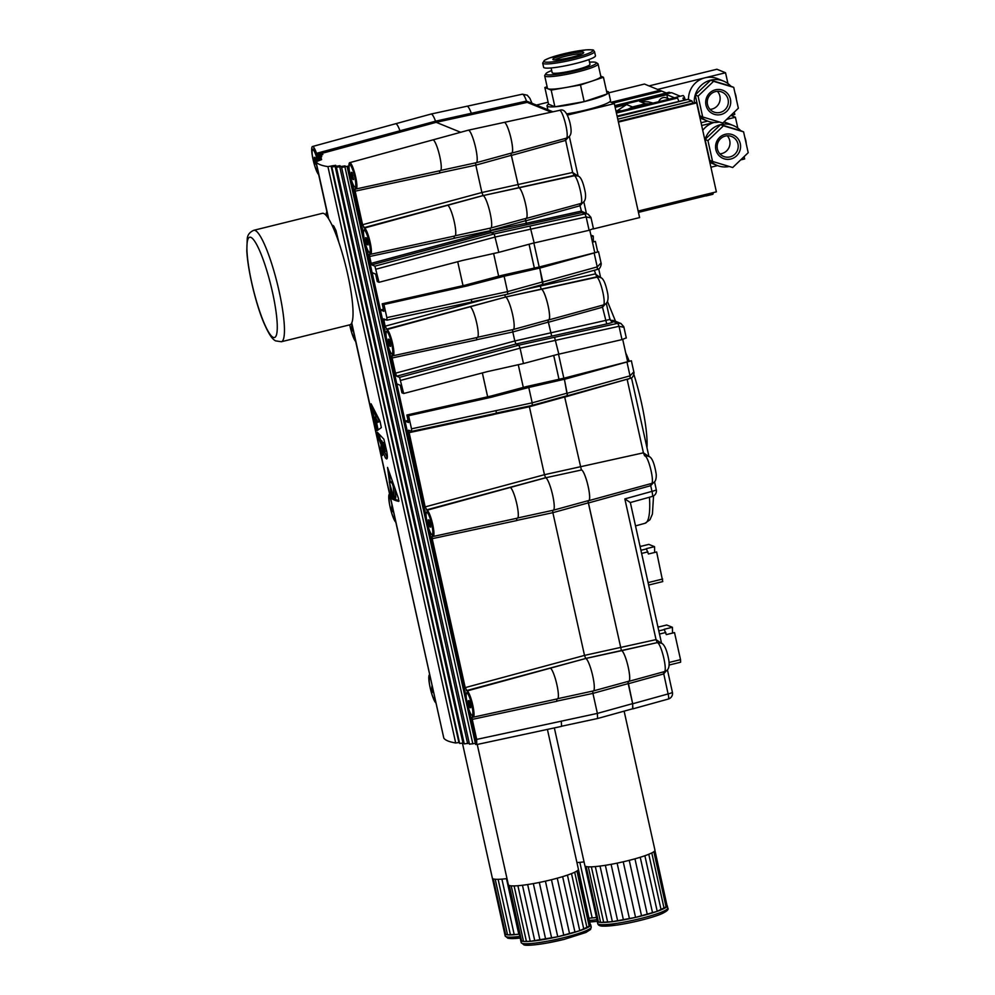 <?xml version="1.0" encoding="UTF-8"?>
<svg xmlns="http://www.w3.org/2000/svg" width="995" height="995" viewBox="0 0 995 995"><rect width="100%" height="100%" fill="white"/><g stroke="black" fill="none" stroke-linecap="round" stroke-linejoin="round"><path stroke-width="1.49" d="M315.514 160.357L314.631 160.568L314.271 157.26L315.49 158.765L321.41 158.081L315.502 160.344L321.634 159.586L316.037 161.762A229.522 29.763 -14 0 0 327.927 166.613L335.676 165.294L331.845 166.986L340.054 165.667L336.422 167.297L345.054 165.867L341.608 167.446L348.984 165.966M315.813 164.212L314.631 160.568M318.101 172.06A11.48 2.027 76.2 0 1 317.927 172.023A11.48 2.027 76.2 0 1 313.325 160.68A11.48 2.027 76.2 0 1 312.728 149.76A11.48 2.027 76.2 0 1 312.99 149.785A11.48 2.027 76.2 0 1 316.422 156.775M312.728 149.76L313.549 149.548A11.48 2.027 76.2 0 1 313.823 149.586A11.48 2.027 76.2 0 1 313.947 149.648A11.48 2.027 76.2 0 1 314.258 149.922M389.878 342.093L388.547 342.417L388.199 339.108L389.02 339.444L390.214 343.088L390.562 346.397L389.729 346.061L390.513 345.874M389.729 346.061L388.547 342.417M391.843 353.872A11.48 2.027 76.2 0 1 387.242 342.529A11.48 2.027 76.2 0 1 386.645 331.609A11.48 2.027 76.2 0 1 386.918 331.633A11.48 2.027 76.2 0 1 391.52 342.976A11.48 2.027 76.2 0 1 392.117 353.909A11.48 2.027 76.2 0 1 391.843 353.872M386.645 331.609L387.465 331.397A11.48 2.027 76.2 0 1 387.739 331.435A11.48 2.027 76.2 0 1 387.863 331.497A11.48 2.027 76.2 0 1 388.174 331.77M393.398 353.051A11.48 2.027 76.2 0 1 393.249 353.436A11.48 2.027 76.2 0 1 392.938 353.698L392.117 353.909M429.939 522.798L428.609 523.121L428.26 519.825L429.081 520.161L430.275 523.805L430.624 527.114L429.803 526.765L430.574 526.579M429.803 526.765L428.609 523.121M431.905 534.589A11.48 2.027 76.2 0 1 427.303 523.233A11.48 2.027 76.2 0 1 426.706 512.313A11.48 2.027 76.2 0 1 426.979 512.338A11.48 2.027 76.2 0 1 431.581 523.693A11.48 2.027 76.2 0 1 432.178 534.613A11.48 2.027 76.2 0 1 431.905 534.589M426.706 512.313L427.527 512.114A11.48 2.027 76.2 0 1 427.8 512.139A11.48 2.027 76.2 0 1 427.925 512.201A11.48 2.027 76.2 0 1 428.236 512.475M433.459 533.755A11.48 2.027 76.2 0 1 433.31 534.141A11.48 2.027 76.2 0 1 432.999 534.414L432.178 534.613M352.491 327.156L351.608 327.38L351.857 324.32M352.802 331.024L351.608 327.38M355.091 338.872A11.48 2.027 76.2 0 1 354.904 338.835A11.48 2.027 76.2 0 1 349.742 324.83M432.614 688.577L431.73 688.801L431.979 685.742M432.924 692.445L431.73 688.801M435.213 700.293A11.48 2.027 76.2 0 1 435.026 700.256A11.48 2.027 76.2 0 1 430.425 688.901A11.48 2.027 76.2 0 1 429.828 677.981A11.48 2.027 76.2 0 1 430.101 678.018A11.48 2.027 76.2 0 1 430.3 678.13M392.602 482.264L389.269 481.928L393.485 496.891L394.194 497.177L393.174 486.182L392.092 483.06L392.826 482.886M395.127 496.48L395.836 496.779L395.003 488.993M390.886 481.568L389.344 481.941A229.609 28.718 -12.5 0 0 392.092 483.06M393.485 496.891L395.836 496.779M387.689 467.849L398.497 498.495L398.672 501.368A229.609 28.718 167.5 0 1 391.644 498.507L387.54 467.414M383.946 450.847L381.732 442.887L384.02 445.499L384.779 448.932L384.742 451.581L383.946 450.847M386.595 450.859L384.742 451.581M385.164 444.367L383.373 442.476L381.732 442.887M383.784 444.902L385.202 444.554M375.401 423.273L371.085 403.796L380.053 421.345L381.334 427.626L377.043 430.673L375.401 423.273L377.13 422.216M386.744 458.944L386.147 458.695C387.553 459.429 387.739 456.966 386.707 451.332L383.896 439.205L377.428 432.365M382.366 442.725L380.264 439.193L379.17 434.641M383.075 452.265L382.453 446.158M387.304 457.824L384.63 451.879L383.038 452.277L382.503 455.548L380.886 448.024L381.11 444.491L379.008 439.504L380.264 439.193M379.008 439.504L377.441 432.713M383.038 452.277L385.488 458.036L387.167 458.446M443.82 738.141L351.757 322.89L443.82 738.141A229.522 27.636 -11 0 0 455.698 742.979L459.429 742.481M332.417 226.002L332.939 225.405L333.76 226.114L335.974 230.579L338.872 242.494M381.185 445.151L382.179 444.914M380.886 448.024L382.142 447.713M383.174 452.737L384.767 452.339M399.032 500.858L392.639 498.259L390.948 488.844M390.177 481.704L389.169 472.277M378.088 429.778L376.657 422.962M589.525 62.187A25.907 3.246 167.5 0 1 596.08 62.523A25.907 3.246 167.5 0 1 595.122 64.277A25.907 3.246 167.5 0 1 565.856 72.871A25.907 3.246 167.5 0 1 545.894 73.655L544.812 75.322A27.338 3.42 -12.5 0 0 544.688 75.794A27.338 3.42 -12.5 0 0 567.536 74.177A27.338 3.42 -12.5 0 0 596.751 65.434A27.338 3.42 -12.5 0 0 598.07 63.954L600.843 76.466A27.338 3.42 167.5 0 1 599.525 77.946A27.338 3.42 167.5 0 1 591.975 81.105L603.455 77.262L607.149 93.94L584.177 101.639L554.887 106.776L548.556 104.201A31.566 3.943 -12.5 0 0 547.026 105.905A31.566 3.943 -12.5 0 0 554.887 106.776A31.566 3.943 -12.5 0 0 584.177 101.639A31.566 3.943 -12.5 0 0 607.149 93.94A31.566 3.943 -12.5 0 0 608.679 92.236A31.566 3.943 -12.5 0 0 606.577 91.329M608.679 92.236L610.532 100.57A31.566 3.943 167.5 0 1 609.773 101.739A31.566 3.943 167.5 0 1 609.002 102.274A31.566 3.943 167.5 0 1 566.727 113.903M550.198 110.681L547.884 109.748L547.026 105.905M582.946 53.407A15.783 1.978 -12.5 0 0 583.642 52.822A15.783 1.978 -12.5 0 0 567.871 54.041A15.783 1.978 -12.5 0 0 553.071 59.613A15.783 1.978 -12.5 0 0 567.05 58.257A15.783 1.978 -12.5 0 0 582.946 53.407M554.999 59.899A14.353 1.791 167.5 0 1 568.22 55.608A14.353 1.791 167.5 0 1 582.013 53.904M598.07 63.954A27.338 3.42 -12.5 0 0 597.771 63.58L596.08 62.523M545.894 73.655A25.907 3.246 167.5 0 1 551.69 70.583M547.113 86.752L544.85 87.51L551.18 90.097L580.483 84.961L591.975 81.105A27.338 3.42 167.5 0 1 565.832 87.523A27.338 3.42 167.5 0 1 548.021 88.804A27.338 3.42 167.5 0 1 547.461 88.306L544.688 75.794M588.94 59.563L589.985 64.289A19.378 2.425 167.5 0 1 589.052 65.334A19.378 2.425 167.5 0 1 568.344 71.54A19.378 2.425 167.5 0 1 552.163 72.672L551.106 67.946M594.525 51.616L595.458 55.795A26.554 3.321 167.5 0 1 594.177 57.225A26.554 3.321 167.5 0 1 565.794 65.72A26.554 3.321 167.5 0 1 543.618 67.287L542.685 63.108A26.554 3.321 -12.5 0 0 564.874 61.541A26.554 3.321 -12.5 0 0 593.244 53.046A26.554 3.321 -12.5 0 0 594.525 51.616C592.249 50.086 596.888 49.626 585.819 49.874L549.8 57.872L544.551 60.222L542.685 63.108M603.455 77.262L600.781 76.167M584.177 101.639L580.483 84.961M554.887 106.776L551.18 90.097M548.556 104.201L544.85 87.51M567.386 115.121L614.325 103.604L609.773 101.739M536.429 105.072L548.108 102.211M725.33 134.288A12.773 12.475 112.2 0 0 718.875 155.444A12.773 12.475 112.2 0 0 740.019 150.245A12.773 12.475 112.2 0 0 725.33 134.288M725.367 136.066A10.758 10.51 -67.8 0 1 737.407 150.456A10.758 10.51 -67.8 0 1 717.171 145.743A10.758 10.51 -67.8 0 1 725.367 136.066M727.233 135.78A10.758 10.51 -67.8 0 1 719.882 153.852M743.588 131.862L723.452 125.805L707.942 140.606L712.569 161.464L732.706 167.508L748.203 152.708L743.588 131.862L740.703 130.681A21.529 21.019 112.2 0 0 720.579 124.636L723.452 125.805M709.273 159.822A21.529 21.019 112.2 0 0 709.696 160.282L712.569 161.464M709.845 162.409A21.529 21.019 -67.8 0 0 711.325 163.081L717.084 165.419A21.529 21.019 112.2 0 1 709.696 160.282L705.069 139.437L707.942 140.606M720.579 124.636A21.529 21.019 112.2 0 0 705.069 139.437L720.579 124.636L740.703 130.681M746.25 143.902A21.529 21.019 112.2 0 0 744.745 137.111M717.084 165.419A21.529 21.019 112.2 0 0 729.248 166.476M702.744 130.345A21.529 21.019 -67.8 0 1 714.236 122.447L701.674 125.519M723.825 122.086A21.529 21.019 -67.8 0 1 727.569 123.206L733.315 125.544M726.649 119.388L735.404 117.236L737.805 128.069M740.641 159.921L744.646 158.939L744.123 156.601M710.915 167.222L717.532 165.605M730.915 115.408L735.404 117.236M715.467 89.799A12.773 12.475 112.2 0 0 709.012 110.955A12.773 12.475 112.2 0 0 730.156 105.769A12.773 12.475 112.2 0 0 715.467 89.799M715.504 91.59A10.758 10.51 -67.8 0 1 727.544 105.98A10.758 10.51 -67.8 0 1 707.308 101.254A10.758 10.51 -67.8 0 1 715.504 91.59M717.383 91.304A10.758 10.51 -67.8 0 1 710.02 109.375M733.725 87.373L713.589 81.329L698.08 96.129L702.706 116.975L722.843 123.032L738.352 108.231L733.725 87.373L730.852 86.204A21.529 21.019 112.2 0 0 710.716 80.16L713.589 81.329M699.41 115.345A21.529 21.019 112.2 0 0 699.833 115.806L702.706 116.975M699.982 117.932A21.529 21.019 -67.8 0 0 701.463 118.604L707.221 120.942A21.529 21.019 112.2 0 1 699.833 115.806L695.207 94.96L698.08 96.129M710.716 80.16A21.529 21.019 112.2 0 0 695.207 94.96L710.716 80.16L730.852 86.204M736.387 99.413A21.529 21.019 112.2 0 0 734.882 92.622M707.221 120.942A21.529 21.019 112.2 0 0 719.385 121.987M695.207 94.96A21.529 21.019 112.2 0 0 694.299 102.783M688.503 99.575A21.529 21.019 -67.8 0 1 717.706 78.729L723.452 81.068M657.645 89.426L725.542 72.759L727.942 83.592M730.79 115.445L734.783 114.462L734.26 112.124M701.052 122.746L707.669 121.116M649.014 85.918L716.91 69.24L725.542 72.759M614.773 105.619L669.237 92.249L670.792 92.883M617.099 116.079L687.906 99.326L617.236 116.689M614.997 106.589L671.6 92.684L680.282 96.229M615.171 107.373L626.601 104.562L616.328 111.266M653.043 103.082L648.553 101.876L639.561 101.378L645.432 103.766L632.472 106.95L626.601 104.562M639.561 101.378L666.824 94.687L667.645 98.393M674.51 97.808L666.824 94.687M678.689 100.943A8.321 1.468 -103.8 0 0 677.471 98.045L675.991 97.448L616.216 112.124M677.471 98.045L616.427 113.044M645.432 103.766L650.307 103.754M632.472 106.95L628.081 109.214M638.566 106.639A21.815 21.293 -67.8 0 1 639.835 106.328M658.777 101.677A5.883 5.746 -67.8 0 1 666.488 97.92L669.336 99.09M676.14 97.51A8.035 1.418 76.2 0 1 676.413 97.174A8.035 1.418 76.2 0 1 677.334 97.995M676.413 97.174L683.005 95.557A8.035 1.418 76.2 0 1 684.585 97.709L682.943 98.119A8.035 1.418 76.2 0 1 683.441 99.388L685.095 98.99A8.035 1.418 76.2 0 1 685.281 99.525M621.576 110.806A6.318 0.784 -12.5 0 0 616.042 111.328M684.61 99.102L684.585 97.709M692.906 103.119A9.179 1.617 76.2 0 1 691.948 100.98L617.783 119.189M638.156 211.064L716.375 191.848L696.649 102.895L695.604 102.46L618.281 121.452M696.649 102.895L618.43 122.099M691.948 100.98L688.018 99.376L617.248 116.751M613.094 103.094L661.812 91.13L666.314 92.958M661.762 91.142L613.032 103.07M661.762 91.105L660.556 90.607L611.825 102.572M611.191 102.323L659.921 90.358L611.763 102.56M608.803 92.809L644.437 84.053L659.859 90.334L611.141 102.298M593.256 228.962L639.598 217.582L614.325 103.604M713.204 192.632A8.035 1.418 76.2 0 1 712.756 194.311L706.164 195.928A8.035 1.418 76.2 0 1 705.977 195.903A8.035 1.418 76.2 0 1 705.853 195.828M638.442 212.383L706.599 195.642A8.321 1.468 -103.8 0 0 706.699 194.236M377.913 421.93L376.645 422.552L375.389 417.241L377.913 421.93L379.53 421.532L377.03 416.631L375.389 417.241M330.44 221.997A57.399 10.012 76.1 0 1 349.581 283.488A57.399 10.012 76.1 0 1 349.954 324.78L281.361 341.745A57.399 10.012 -103.9 0 0 277.306 283.612A57.399 10.012 -103.9 0 0 253.8 230.293L322.38 213.328A57.399 10.012 76.1 0 1 330.44 221.997M518.793 934.255L519.328 934.181A35.882 4.49 167.5 0 1 518.793 934.255A35.882 4.49 167.5 0 1 514.241 934.715A35.882 4.49 167.5 0 1 510.447 934.914A35.882 4.49 167.5 0 1 507.549 934.852A35.882 4.49 167.5 0 1 505.622 934.504A35.882 4.49 167.5 0 1 504.739 933.907L507.549 934.852L518.793 934.255L506.467 878.66A35.882 4.49 -12.5 0 0 506.99 878.597M514.241 934.715L501.903 879.12A35.882 4.49 -12.5 0 0 506.467 878.66M510.447 934.914L498.122 879.319A35.882 4.49 -12.5 0 0 501.903 879.12M507.549 934.852L495.224 879.244A35.882 4.49 -12.5 0 0 498.122 879.319M505.622 934.504L493.296 878.908A35.882 4.49 -12.5 0 0 495.224 879.244M504.676 933.633A35.882 4.49 167.5 0 0 504.689 933.783A35.882 4.49 167.5 0 0 504.739 933.907L492.413 878.299A35.882 4.49 -12.5 0 0 493.296 878.908M462.451 743.253L492.363 878.175A35.882 4.49 -12.5 0 0 492.413 878.299M590.682 924.703A35.882 4.49 167.5 0 1 590.731 924.84A35.882 4.49 167.5 0 1 590.508 925.549A35.882 4.49 167.5 0 1 589.276 926.606A35.882 4.49 167.5 0 1 587.025 927.837A35.882 4.49 167.5 0 1 583.816 929.218A35.882 4.49 167.5 0 1 579.762 930.698A35.882 4.49 167.5 0 1 574.973 932.24A35.882 4.49 167.5 0 1 569.588 933.795A35.882 4.49 167.5 0 1 563.792 935.312A35.882 4.49 167.5 0 1 557.747 936.743A35.882 4.49 167.5 0 1 551.64 938.049A35.882 4.49 167.5 0 1 545.658 939.193A35.882 4.49 167.5 0 1 539.986 940.138A35.882 4.49 167.5 0 1 534.788 940.847A35.882 4.49 167.5 0 1 530.223 941.32A35.882 4.49 167.5 0 1 526.43 941.506A35.882 4.49 167.5 0 1 523.532 941.444A35.882 4.49 167.5 0 1 521.616 941.096A35.882 4.49 167.5 0 1 520.721 940.499L523.532 941.444L530.223 941.32L557.747 936.743L579.762 930.698L590.508 925.549L578.418 869.369M590.508 925.549L578.182 869.941A35.882 4.49 -12.5 0 0 578.406 869.232L547.412 729.41M589.276 926.606L576.951 870.998A35.882 4.49 -12.5 0 0 578.182 869.941M587.025 927.837L574.7 872.229A35.882 4.49 -12.5 0 0 576.951 870.998M583.816 929.218L571.491 873.61A35.882 4.49 -12.5 0 0 574.7 872.229M579.762 930.698L567.436 875.102A35.882 4.49 -12.5 0 0 571.491 873.61M574.973 932.24L562.635 876.645A35.882 4.49 -12.5 0 0 567.436 875.102M569.588 933.795L557.262 878.187A35.882 4.49 -12.5 0 0 562.635 876.645M563.792 935.312L551.466 879.704A35.882 4.49 -12.5 0 0 557.262 878.187M557.747 936.743L545.422 881.147A35.882 4.49 -12.5 0 0 551.466 879.704M551.64 938.049L539.315 882.453A35.882 4.49 -12.5 0 0 545.422 881.147M545.658 939.193L533.332 883.597A35.882 4.49 -12.5 0 0 539.315 882.453M539.986 940.138L527.661 884.53A35.882 4.49 -12.5 0 0 533.332 883.597M534.788 940.847L522.462 885.251A35.882 4.49 -12.5 0 0 527.661 884.53M530.223 941.32L517.897 885.712A35.882 4.49 -12.5 0 0 522.462 885.251M526.43 941.506L514.104 885.911A35.882 4.49 -12.5 0 0 517.897 885.712M523.532 941.444L511.206 885.836A35.882 4.49 -12.5 0 0 514.104 885.911M521.616 941.096L509.291 885.5A35.882 4.49 -12.5 0 0 511.206 885.836M520.671 940.225A35.882 4.49 167.5 0 0 520.683 940.375A35.882 4.49 167.5 0 0 520.721 940.499L508.395 884.891A35.882 4.49 -12.5 0 0 509.291 885.5M477.239 744.447L508.358 884.766A35.882 4.49 -12.5 0 0 508.395 884.891M411.507 428.833L408.597 415.723L406.868 415.014L408.535 422.527L405.077 421.121L396.831 383.883L400.276 385.276L401.943 392.789L403.671 393.498L399.58 377.366L396.694 376.197L395.512 373.187L392.129 357.976L392.03 355.414L392.838 355.725A13.532 2.388 -103.8 0 0 393.149 355.762A13.532 2.388 -103.8 0 0 392.453 342.914A13.532 2.388 -103.8 0 0 387.018 329.519L385.09 326.198L383.697 318.885L386.968 320.191L386.856 317.629L383.946 304.52L382.217 303.811L383.871 311.323L380.426 309.918L372.167 272.667L375.625 274.073L377.279 281.585L379.02 282.294L374.916 266.162L371.757 264.869L371.16 263.364L369.642 256.499L369.531 253.936L370.339 254.247A13.532 2.388 -103.8 0 0 370.65 254.285A13.532 2.388 -103.8 0 0 369.966 241.449A13.532 2.388 -103.8 0 0 364.531 228.042L362.59 224.721L355.153 191.164L355.053 188.615L355.849 188.913A13.532 2.388 -103.8 0 0 356.16 188.95A13.532 2.388 -103.8 0 0 355.265 175.244A13.532 2.388 -103.8 0 0 349.705 162.67A13.532 2.388 -103.8 0 0 349.009 166.662L347.305 167.446L475.61 744.459A229.559 27.636 -11 0 0 476.717 744.471L476.692 739.409L472.264 719.385L472.152 716.835L472.961 717.146A13.532 2.388 -103.8 0 0 473.272 717.184A13.532 2.388 -103.8 0 0 472.588 704.336A13.532 2.388 -103.8 0 0 467.152 690.928L465.212 687.62L432.203 538.681L432.091 536.131L432.9 536.442A13.532 2.388 -103.8 0 0 433.211 536.467A13.532 2.388 -103.8 0 0 432.514 523.631A13.532 2.388 -103.8 0 0 427.079 510.224L425.151 506.903L408.609 430.201L411.619 431.395L411.507 428.833L532.188 402.838L532.3 405.388L496.368 413.062M411.619 431.395L496.244 413.248L496.107 410.562M496.244 413.248L411.669 431.357M493.209 413.908L493.346 414.616L408.709 432.75M491.194 396.085L493.072 396.843L491.169 396.01L406.868 415.014M403.671 393.498L487.475 371.595L523.469 363.548L520.062 348.175L400.761 380.376M433.211 536.467L517.425 518.146A15.82 2.798 -103.8 0 0 516.828 504.042A15.758 2.786 -103.8 0 0 510.286 487.463L510.273 487.45A15.82 2.798 76.2 0 1 516.828 504.042M516.567 518.333L516.828 520.534L432.203 538.681M393.149 355.762L477.364 337.442A15.82 2.798 -103.8 0 0 476.767 323.325A15.758 2.786 -103.8 0 0 470.225 306.746A15.82 2.798 76.2 0 1 476.767 323.325M476.505 337.628L476.767 339.83L392.129 357.976M382.217 303.811L466.531 284.868L468.409 285.64L383.946 304.52M386.856 317.629L507.525 291.634L504.117 276.249L539.725 268.053L537.847 267.282L501.915 275.354L504.117 276.249L468.396 285.565L466.543 284.868M386.968 320.191L471.593 302.045L471.456 299.358M471.593 302.045L387.018 320.154M473.272 717.184L557.486 698.863A15.82 2.798 -103.8 0 0 556.901 684.747A15.758 2.786 -103.8 0 0 550.347 668.167A15.82 2.798 76.2 0 1 556.901 684.747M556.628 699.05L556.889 701.251L472.264 719.385M379.02 282.294L462.812 260.392L498.818 252.344L494.216 233.962L491.057 232.668L371.757 264.869M370.65 254.285L454.864 235.964A15.82 2.798 -103.8 0 0 454.28 221.86A15.758 2.786 -103.8 0 0 447.725 205.281L447.713 205.268A15.82 2.798 76.2 0 1 454.28 221.86M454.006 236.151L454.267 238.352L369.642 256.499M476.692 739.409L597.373 713.403L592.933 693.391L556.864 701.114M476.916 744.521L561.541 726.375L561.304 721.139M315.776 160.095L315.49 158.777L321.808 156.402L316.074 157.048L322.853 154.548L317.231 155.12A229.559 29.763 -14 0 1 317.504 154.772L316.522 153.329L399.978 130.793A16.903 2.985 -103.8 0 0 396.047 123.79A16.977 2.997 -103.8 0 0 395.624 123.741L312.492 146.514A14.676 2.587 -103.8 0 0 313.039 159.424A14.676 2.587 -103.8 0 0 318.674 174.647M356.16 188.95L440.387 170.63A15.82 2.798 -103.8 0 0 439.79 156.526A15.758 2.786 -103.8 0 0 433.235 139.934A15.82 2.798 -103.8 0 0 432.837 139.897L349.705 162.67M439.529 170.817L439.79 173.018L355.153 191.164M316.037 161.762L328.723 218.975L316.037 161.762M443.534 736.885L351.608 323.188M475.61 744.459L347.305 167.421M475.001 743.402L469.466 744.185L341.608 167.446M469.254 743.215L464.242 743.887L336.422 167.297M464.031 742.917L459.64 743.452L331.845 166.986M396.047 123.79A16.977 2.997 76.2 0 1 399.978 130.793L400.649 131.987L399.99 130.793L435.549 121.179A17.885 3.159 -103.8 0 0 431.109 114.039A17.885 3.159 -103.8 0 0 431.071 114.039L467.003 106.229A16.903 2.985 -103.8 0 1 467.401 106.278A16.903 2.985 76.2 0 1 471.319 113.281L471.991 114.462L471.344 113.293L526.504 101.092L531.628 103.132M316.522 153.329A14.676 2.587 -103.8 0 0 312.492 146.514M326.932 211.873A14.676 2.587 -103.8 0 0 326.186 215.455M349.718 324.843A14.676 2.587 -103.8 0 0 355.663 341.447M389.493 494.055A14.676 2.587 -103.8 0 0 390.115 507.089A14.676 2.587 -103.8 0 0 395.724 522.164M429.554 674.759A14.676 2.587 -103.8 0 0 430.176 687.806A14.676 2.587 -103.8 0 0 435.785 702.868M389.679 497.313A12.052 2.127 76.2 0 1 390.065 496.629M327.119 215.119A12.052 2.127 76.2 0 1 327.504 214.447M312.641 149.785A12.052 2.127 76.2 0 1 313.549 149.163A12.052 2.127 76.2 0 1 317.044 156.513M429.74 678.018A12.052 2.127 76.2 0 1 430.126 677.346M347.715 167.533A229.559 29.763 -14 0 0 348.81 167.508L349.108 168.864M351.894 181.476L363.585 234.198M366.384 246.81L386.085 335.676M388.883 348.287L426.146 516.393M428.944 528.992L466.207 697.097M469.006 709.709L476.717 744.471M466.68 693.055A12.052 2.127 76.2 0 1 467.6 692.433A12.052 2.127 76.2 0 1 472.463 705.02A12.052 2.127 76.2 0 1 473.247 715.467A12.052 2.127 76.2 0 1 472.152 715.33A11.48 2.027 76.2 0 1 467.476 704.41A11.48 2.027 76.2 0 1 466.767 693.03A11.48 2.027 76.2 0 1 466.854 693.018A11.48 2.027 76.2 0 1 471.53 703.938A11.48 2.027 76.2 0 1 472.239 715.318A11.48 2.027 76.2 0 1 472.152 715.33M426.619 512.35A12.052 2.127 76.2 0 1 427.539 511.716A12.052 2.127 76.2 0 1 432.402 524.315A12.052 2.127 76.2 0 1 433.186 534.75A12.052 2.127 76.2 0 1 432.091 534.626M386.558 331.633A12.052 2.127 76.2 0 1 387.465 331.012A12.052 2.127 76.2 0 1 392.341 343.598A12.052 2.127 76.2 0 1 393.124 354.046A12.052 2.127 76.2 0 1 392.03 353.909M364.058 230.168A12.052 2.127 76.2 0 1 364.978 229.534A12.052 2.127 76.2 0 1 369.854 242.133A12.052 2.127 76.2 0 1 370.625 252.568A12.052 2.127 76.2 0 1 369.531 252.444M349.581 164.834A12.052 2.127 76.2 0 1 350.489 164.2A12.052 2.127 76.2 0 1 355.364 176.799A12.052 2.127 76.2 0 1 356.148 187.234A12.052 2.127 76.2 0 1 355.041 187.11M380.426 309.918L383.411 309.234M405.077 421.121L408.062 420.437M482.364 372.988L487.662 396.868L482.376 372.988M463.023 285.652L457.725 261.784L463.011 285.664M493.072 396.843L408.597 415.723M433.235 139.934A15.82 2.798 76.2 0 1 439.79 156.526M387.018 329.519L505.684 297.045L386.284 329.208M467.152 690.928L585.806 658.466L466.406 690.629M589.239 918.149L592.174 917.95L579.849 862.342A35.882 4.49 -12.5 0 0 584.053 861.881M592.174 917.95L596.453 917.465A35.882 4.49 167.5 0 1 592.174 917.95A35.882 4.49 167.5 0 1 589.239 918.174M576.926 862.565A35.882 4.49 -12.5 0 0 579.849 862.342M554.352 727.917L584.898 865.712A35.882 4.49 -12.5 0 0 585.035 865.986A35.882 4.49 -12.5 0 0 586.142 866.533A35.882 4.49 -12.5 0 0 588.281 866.819A35.882 4.49 -12.5 0 0 591.366 866.832A35.882 4.49 -12.5 0 0 595.333 866.583A35.882 4.49 -12.5 0 0 600.035 866.06A35.882 4.49 -12.5 0 0 605.346 865.302A35.882 4.49 -12.5 0 0 611.104 864.319A35.882 4.49 -12.5 0 0 617.124 863.138A35.882 4.49 -12.5 0 0 623.231 861.794A35.882 4.49 -12.5 0 0 629.238 860.339A35.882 4.49 -12.5 0 0 634.959 858.822A35.882 4.49 -12.5 0 0 640.233 857.267A35.882 4.49 -12.5 0 0 644.884 855.725A35.882 4.49 -12.5 0 0 648.777 854.257A35.882 4.49 -12.5 0 0 651.787 852.914A35.882 4.49 -12.5 0 0 653.839 851.708A35.882 4.49 -12.5 0 0 654.847 850.7A35.882 4.49 -12.5 0 0 654.946 850.178L624.126 711.151M667.135 905.512A35.882 4.49 167.5 0 1 667.284 905.786A35.882 4.49 167.5 0 1 667.185 906.296A35.882 4.49 167.5 0 1 666.165 907.316A35.882 4.49 167.5 0 1 664.113 908.51A35.882 4.49 167.5 0 1 661.103 909.865A35.882 4.49 167.5 0 1 657.21 911.333A35.882 4.49 167.5 0 1 652.558 912.863A35.882 4.49 167.5 0 1 647.285 914.417A35.882 4.49 167.5 0 1 641.564 915.947A35.882 4.49 167.5 0 1 635.556 917.402A35.882 4.49 167.5 0 1 629.449 918.733A35.882 4.49 167.5 0 1 623.43 919.915A35.882 4.49 167.5 0 1 617.671 920.91A35.882 4.49 167.5 0 1 612.36 921.668A35.882 4.49 167.5 0 1 607.659 922.178A35.882 4.49 167.5 0 1 603.691 922.44A35.882 4.49 167.5 0 1 600.607 922.427A35.882 4.49 167.5 0 1 598.468 922.141A35.882 4.49 167.5 0 1 597.373 921.594L600.607 922.427L612.36 921.668L635.556 917.402L657.21 911.333L667.185 906.296L654.934 850.489M667.185 906.296L654.847 850.7M666.165 907.316L653.839 851.708M664.113 908.51L651.787 852.914M661.103 909.865L648.777 854.257M657.21 911.333L644.884 855.725M652.558 912.863L640.233 857.267M647.285 914.417L634.959 858.822M641.564 915.947L629.238 860.339M635.556 917.402L623.231 861.794M629.449 918.733L617.124 863.138M623.43 919.915L611.104 864.319M617.671 920.91L605.346 865.302M612.36 921.668L600.035 866.06M607.659 922.178L595.333 866.583M603.691 922.44L591.366 866.832M600.607 922.427L588.281 866.819M598.468 922.141L586.142 866.533M597.236 921.009A35.882 4.49 167.5 0 0 597.224 921.32A35.882 4.49 167.5 0 0 597.373 921.594L585.035 865.986M491.169 396.01L526.566 386.558L562.511 378.486L564.389 379.257L567.56 395.6L532.35 405.338M542.785 281.846L542.897 284.396L507.637 294.184L471.705 301.883L507.637 294.184L507.525 291.634L542.785 281.846L539.725 268.053M511.38 153.081L511.38 153.081A15.82 2.798 -103.8 0 0 511.766 153.118A15.82 2.798 -103.8 0 0 510.92 138.019A15.82 2.798 -103.8 0 0 504.577 122.435A15.758 2.786 -103.8 0 0 504.216 122.385L468.309 130.196A16.728 2.96 -103.8 0 0 468.284 130.196L432.937 139.885M526.566 386.558L528.768 387.465L564.389 379.257M518.271 364.717L523.308 387.428M553.705 355.451L558.991 379.282L553.73 355.439M529.253 406.035L529.39 406.756L493.321 414.48M564.538 396.445L581.354 469.839L564.563 396.433M362.59 224.721L481.891 192.52L483.085 195.53L363.784 227.731M510.821 153.23L518.793 187.645L510.895 153.218M626.203 337.927L621.987 339.606L558.842 354.158L554.551 337.268L558.804 354.083L523.469 363.548M512.562 329.656L512.811 331.969L476.742 339.705M547.81 320.042L551.703 336.111L547.884 320.017M542.897 284.396L507.699 294.134M455.188 235.765L490.746 228.029A16.728 2.96 -103.8 0 0 490.784 228.029A16.728 2.96 -103.8 0 0 489.888 212.072A16.728 2.96 -103.8 0 0 483.184 195.567L573.829 175.481L577.66 175.991A5.746 5.609 -67.8 0 0 574.413 175.717L519.067 187.769A15.758 2.786 76.2 0 1 525.372 203.291A15.758 2.786 76.2 0 1 526.206 218.315L490.784 228.029M578.008 176.14L572.635 172.471L481.891 192.52L475.821 165.158L439.753 172.894M425.151 506.903L544.452 474.702L529.39 406.756L564.65 396.968M477.687 337.243L513.246 329.507A16.728 2.96 -103.8 0 0 513.271 329.507A16.728 2.96 -103.8 0 0 512.375 313.549A16.728 2.96 -103.8 0 0 505.684 297.045L541.554 289.234A15.758 2.786 76.2 0 1 547.859 304.768A15.758 2.786 76.2 0 1 548.705 319.793L513.271 329.507M493.619 253.514L498.657 276.224M529.054 244.248L534.34 268.078M593.331 228.614L589.115 230.293L534.191 242.954L529.925 226.076L534.153 242.879L498.818 252.344M460.673 132.285L436.196 122.323L435.549 121.179L471.319 113.281A16.977 2.997 -103.8 0 0 467.401 106.278M395.512 373.187L514.801 340.974L512.811 331.969L548.071 322.181M647.571 455.996L644.623 455.847L643.429 452.824L544.452 474.702L545.646 477.712L426.345 509.925M539.875 285.242L541.292 289.122L539.899 285.229M552.623 510.36L552.872 512.674L516.803 520.41M587.871 500.746L621.415 650.543L587.946 500.734M371.16 263.364L490.46 231.163L491.057 232.668L526.741 224.77L525.385 218.552M475.585 162.844L475.821 165.158L511.082 155.369M504.577 122.435A15.758 2.786 76.2 0 1 510.883 137.982A15.758 2.786 76.2 0 1 511.728 152.981L476.294 162.695A16.728 2.96 -103.8 0 0 476.294 162.695A16.728 2.96 -103.8 0 0 475.162 145.743A16.728 2.96 -103.8 0 0 468.309 130.196M632.633 703.627L632.857 708.726L597.597 718.514L597.373 713.403L632.633 703.627L628.193 683.602L592.933 693.391L592.684 691.077M525.31 218.564L526.144 223.266L454.242 238.228M593.368 690.928A16.728 2.96 -103.8 0 0 593.406 690.916A16.728 2.96 -103.8 0 0 592.51 674.971A16.728 2.96 -103.8 0 0 585.806 658.466L621.676 650.655A15.758 2.786 76.2 0 1 627.994 666.19A15.758 2.786 76.2 0 1 628.828 681.214L593.406 690.916L557.809 698.664M465.212 687.62L584.513 655.407L552.872 512.674L588.132 502.898M504.602 294.831L505.584 297.007L596.328 276.958L599.276 277.108M620.196 647.521L584.513 655.407L585.707 658.429L621.39 650.531M399.58 377.366L518.868 345.165L520.062 348.175L555.745 340.29L619.039 326.298L617.845 323.288L620.992 323.524L623.716 326.609M554.576 337.28L617.845 323.288L613.082 321.485A2.873 2.798 112.2 0 1 611.452 321.348L609.91 319.457L514.801 340.974L515.995 343.996L396.694 376.197M490.062 228.178L490.311 230.492L525.571 220.703M517.748 517.96L553.307 510.224A16.728 2.96 -103.8 0 0 553.332 510.211A16.728 2.96 -103.8 0 0 552.449 494.254A16.728 2.96 -103.8 0 0 545.745 477.762L581.627 469.951A15.758 2.786 76.2 0 1 587.933 485.485A15.758 2.786 76.2 0 1 588.766 500.51L553.332 510.211M627.932 681.463L628.193 683.602M567.448 393.05L532.188 402.838L528.768 387.465L493.047 396.769M466.518 284.794L501.915 275.354M554.551 337.268L518.868 345.165L515.995 343.996L551.678 336.099M567.349 395.662L564.426 379.319L631.365 360.762L562.61 378.535M588.418 500.597L588.431 500.609A15.82 2.798 -103.8 0 0 588.816 500.647A15.82 2.798 -103.8 0 0 587.97 485.548A15.82 2.798 -103.8 0 0 581.627 469.951L545.745 477.762L510.286 487.463M548.357 319.892L548.369 319.892A15.82 2.798 -103.8 0 0 548.755 319.93A15.82 2.798 -103.8 0 0 547.909 304.843A15.82 2.798 -103.8 0 0 541.566 289.234L541.554 289.234M632.621 708.788L632.683 703.764L628.007 681.438M628.479 681.314L628.492 681.314A15.82 2.798 -103.8 0 0 628.877 681.351A15.82 2.798 -103.8 0 0 628.032 666.264A15.82 2.798 -103.8 0 0 621.688 650.655L657.235 642.621L621.415 650.543M542.698 284.458L539.775 268.115L598.555 251.747L537.959 267.332M534.365 268.065L529.079 244.235M374.916 266.162L494.216 233.962L584.96 213.9L586.154 216.922L531.119 229.086M582.771 202.607L580.01 205.754L581.801 212.619L588.107 214.136L581.801 212.619L526.765 224.783L526.168 223.278L581.204 211.114L586.055 213.303M525.857 218.415L525.87 218.415A15.82 2.798 -103.8 0 0 526.255 218.452A15.82 2.798 -103.8 0 0 525.41 203.366A15.82 2.798 -103.8 0 0 519.067 187.769L483.184 195.567L447.725 205.281M660.966 643.093C663.578 643.454 666.762 648.442 668.901 660.692C669.71 667.259 668.23 670.891 664.449 671.6A14.838 2.624 -103.8 0 0 663.653 657.459A14.838 2.624 -103.8 0 0 657.707 642.82A5.746 5.609 -67.8 0 1 660.966 643.093L657.235 642.621L656.041 639.611L661.414 643.292M666.451 670.63L663.653 673.926L628.243 683.739M663.354 671.899L668.093 693.938A5.746 1.144 74.5 0 1 668.329 699.037A5.746 5.746 0 0 0 672.396 692.259A5.746 0.721 167.5 0 1 668.093 693.938L632.683 703.764M620.221 647.534L656.041 639.611L624.848 498.893L630.32 502.537L652.21 496.468A5.746 5.746 0 0 0 656.277 489.689A5.746 0.721 167.5 0 1 651.974 491.368A5.746 1.144 74.5 0 1 652.21 496.468M568.294 137.273L565.533 140.419L511.144 155.518M565.235 138.479L572.635 172.471L574.413 175.717A14.316 2.525 -103.8 0 1 580.147 189.834A14.316 2.525 -103.8 0 1 580.906 203.477L526.255 218.452M547.884 109.748L530.285 102.584L527.201 102.373L436.196 122.323L317.231 154.66M579.724 203.813L580.01 205.754L525.634 220.853M523.756 289.707L595.134 273.936L600.507 277.617M594.326 270.292L596.9 277.195L541.566 289.234M542.847 281.983L597.236 266.896L597.348 269.446L543.021 284.495M594.264 253.514L597.236 266.896L601.042 262.941L598.555 251.76M605.271 304.084L602.51 307.231L606.739 323.935L551.703 336.111M602.211 305.278L602.51 307.231L548.121 322.33M590.968 217.917L586.154 216.922L589.115 230.293M593.455 228.713L590.968 217.532L588.107 214.136L590.831 217.221M627.111 379.232L564.7 397.117M650.419 483.769L650.718 485.684L588.182 503.035M567.498 393.187L630.022 375.849L630.146 378.386L567.672 395.699M623.853 327.305L619.039 326.298L621.987 339.606M628.828 378.759L627.236 379.767L643.429 452.824L648.802 456.506M627.074 362.528L630.022 375.849L633.827 371.881C634.586 372.752 632.907 378.722 630.146 378.386L567.61 395.749M653.454 482.587L650.718 485.684L651.974 491.368L624.848 498.893M609.462 317.48A86.254 15.236 -103.8 0 1 610.482 320.29L613.629 320.527L620.992 323.524L623.853 326.907L626.315 338.014M558.518 354.158L563.842 378.199M622.721 339.432L627.546 361.21M533.855 242.954L539.19 266.996M594.674 252.195L589.786 230.143M646.986 447.762A60.272 10.646 -103.8 0 0 633.852 374.431M629.051 360.812A60.272 10.646 -103.8 0 0 625.706 352.902M638.865 540.26L638.877 541.081M641.128 546.267L639.934 545.845M662.757 581.59L648.628 585.06L662.757 581.59L656.65 551.976L648.429 553.991L646.315 548.668L654.548 546.653L648.827 544.402M654.548 546.653L654.635 552.474M680.63 662.21L669.15 665.033L680.63 662.21L680.53 659.66L674.523 632.596L666.302 634.623L664.187 629.288L672.421 627.273L666.7 625.022M672.421 627.273L672.52 633.094M656.737 620.892L656.75 621.701M659.001 626.887L657.819 626.477M593.368 241.897L593.269 236.076L590.881 235.094M597.597 251.412L595.383 241.399L592.435 242.121M593.269 236.076L591.217 236.574M333.424 228.253L333.91 226.313M336.061 232.569L335.315 232.755L335.862 232.046L337.069 235.131L337.653 238.987M375.936 416.83L373.548 409.306M378.249 422.166L379.53 421.532M372.727 411.233L373.983 410.923M377.851 421.631L379.468 421.233M326.683 216.039A11.48 2.027 76.2 0 1 327.206 215.094A11.48 2.027 76.2 0 1 327.479 215.119A11.48 2.027 76.2 0 1 327.678 215.231M367.391 240.616L366.048 240.939L365.7 237.631L366.533 237.979L367.715 241.623L368.063 244.919L367.242 244.583L368.013 244.397M367.242 244.583L366.048 240.939M369.344 252.394A11.48 2.027 76.2 0 1 364.742 241.051A11.48 2.027 76.2 0 1 364.145 230.131A11.48 2.027 76.2 0 1 364.419 230.156A11.48 2.027 76.2 0 1 369.021 241.511A11.48 2.027 76.2 0 1 369.618 252.431A11.48 2.027 76.2 0 1 369.344 252.394M364.145 230.131L364.966 229.932A11.48 2.027 76.2 0 1 365.24 229.957A11.48 2.027 76.2 0 1 365.364 230.019A11.48 2.027 76.2 0 1 365.675 230.293M370.911 251.573A11.48 2.027 76.2 0 1 370.749 251.959A11.48 2.027 76.2 0 1 370.438 252.232L369.618 252.431M470.137 703.826L468.744 704.161L468.297 700.679L469.055 700.691L470.262 704.186L470.71 707.669L469.951 707.656L470.685 707.482M469.951 707.656L468.744 704.161M466.767 693.03L467.588 692.818A11.48 2.027 76.2 0 1 467.675 692.806A11.48 2.027 76.2 0 1 467.986 692.918A11.48 2.027 76.2 0 1 468.297 693.179M473.533 714.472A11.48 2.027 76.2 0 1 473.371 714.858A11.48 2.027 76.2 0 1 473.06 715.119A11.48 2.027 76.2 0 1 472.973 715.131M352.902 175.282L351.571 175.605L351.21 172.297L352.043 172.645L353.586 179.585L352.752 179.249L353.524 179.063M352.752 179.249L351.571 175.605M354.867 187.072A11.48 2.027 76.2 0 1 350.265 175.717A11.48 2.027 76.2 0 1 349.655 164.797A11.48 2.027 76.2 0 1 349.929 164.822A11.48 2.027 76.2 0 1 354.543 176.177A11.48 2.027 76.2 0 1 355.14 187.097A11.48 2.027 76.2 0 1 354.867 187.072M349.655 164.797L350.489 164.598A11.48 2.027 76.2 0 1 350.762 164.623A11.48 2.027 76.2 0 1 350.887 164.685A11.48 2.027 76.2 0 1 351.198 164.959M356.421 186.239A11.48 2.027 76.2 0 1 356.272 186.625A11.48 2.027 76.2 0 1 355.961 186.898L355.14 187.097M392.552 507.873L391.669 508.084L391.918 505.025M392.863 511.728L391.669 508.084M395.152 519.589A11.48 2.027 76.2 0 1 394.965 519.539A11.48 2.027 76.2 0 1 390.363 508.196A11.48 2.027 76.2 0 1 389.766 497.276A11.48 2.027 76.2 0 1 390.04 497.301A11.48 2.027 76.2 0 1 390.239 497.413M393.174 486.182L393.921 485.995M378.809 438.894L380.04 438.596M327.927 166.613L455.698 742.979M376.894 430.275L377.727 430.064M380.314 441.27L381.869 440.885M380.525 441.879L382.092 441.494M381.11 444.491L382.03 444.255M380.985 448.695L382.217 448.384M385.488 458.036L387.13 457.638M390.761 495.336L391.62 495.124M375.451 423.758L376.682 423.46M591.602 51.889A25.111 3.147 167.5 0 1 560.658 60.695A25.111 3.147 167.5 0 1 544.999 60.061A25.111 3.147 167.5 0 1 575.943 51.255A25.111 3.147 167.5 0 1 591.602 51.889M519.825 936.419A35.882 4.49 167.5 0 1 505.186 935.996L507.985 938.322L520.186 938.074M507.661 937.029A33.867 4.241 -12.5 0 0 520.186 938.049M590.731 924.84L591.229 927.066A35.882 4.49 167.5 0 1 564.289 937.539A35.882 4.49 167.5 0 1 521.169 942.588L523.979 944.914C525.012 945.3 529.39 946.021 547.349 942.974L564.314 939.33A33.867 4.241 -12.5 0 1 523.656 943.633M331.099 166.09L458.906 742.593M332.33 165.755L332.517 166.563M339.755 166.849L467.613 743.576M317.256 155.232L317.504 156.352M320.029 154.872L320.191 155.606M319.37 156.625L319.532 157.347M318.499 156.824L318.674 157.583M318.798 159.909L318.972 160.643M318.114 158.503L318.276 159.262M318.786 158.342L318.947 159.076M344.942 166.998L472.836 743.874M341.72 166.314L341.907 167.197M318.338 160.021L318.499 160.767M335.178 166.538L463.011 743.141M336.72 166.115L336.907 166.961M347.354 166.339L347.553 167.222M364.531 228.042L447.713 205.268M427.079 510.224L510.273 487.45M385.786 319.731L383.747 320.166M596.95 919.691A35.882 4.49 167.5 0 1 589.736 920.4M601.092 924.641A35.882 4.49 167.5 0 1 597.721 923.534C598.094 925.213 599.774 926.084 602.746 926.158L617.012 925.051C634.71 922.452 655.394 916.818 662.371 913.46C667.172 911.109 668.963 909.293 667.769 908.012A35.882 4.49 167.5 0 1 640.929 918.46A35.882 4.49 167.5 0 1 601.092 924.641M603.293 926.096A33.867 4.241 -12.5 0 0 642.583 919.828A33.867 4.241 -12.5 0 0 665.966 909.99M531.094 229.074L495.41 236.972L376.11 269.172M385.09 326.198L488.47 298.289M672.284 692.159A5.746 0.721 167.5 0 1 672.396 692.259L667.409 669.747M467.09 106.216L522.387 94.189A15.46 2.736 -103.8 0 1 526.504 101.092L527.201 102.373L551.242 112.161M613.082 321.485C613.604 322.007 611.49 322.828 606.739 323.935M548.755 319.93L603.405 304.955A14.316 2.525 -103.8 0 0 602.647 291.311A14.316 2.525 -103.8 0 0 596.9 277.195A5.746 5.609 -67.8 0 1 600.159 277.468L599.264 277.108M511.766 153.118L566.429 138.156A14.316 2.525 -103.8 0 0 565.458 123.641A14.316 2.525 -103.8 0 0 559.6 110.345L504.303 122.373M653.541 495.908L652.434 514.017L649.971 519.738L645.046 523.283A86.254 15.236 -103.8 0 0 649.474 497.214M651.65 483.433A14.092 2.487 -103.8 0 0 650.892 469.988A14.092 2.487 -103.8 0 0 645.245 456.096A5.746 5.609 -67.8 0 1 648.504 456.369C651.762 456.916 654.337 462.849 656.215 474.167C656.513 479.888 654.984 482.985 651.65 483.433L588.816 500.647M656.165 489.577A5.746 0.721 167.5 0 1 656.277 489.689L654.511 481.679M640.096 546.541L648.951 544.365M646.762 548.842L640.917 550.285M641.613 553.419L647.944 551.864M662.658 579.028L648.093 582.61M666.75 624.984L657.956 627.149L666.824 624.997M664.635 629.474L658.802 630.905M659.486 634.039L665.829 632.484M680.53 659.66L669.1 662.459M263.563 321.758A51.665 9.017 76.1 0 1 248.277 238.514A51.665 9.017 76.1 0 1 274.446 301.871A51.665 9.017 76.1 0 1 263.563 321.758M384.779 448.932L386.097 448.608M384.02 445.499L385.339 445.175M375.749 423.062L377.155 422.713M375.7 422.564L376.533 422.353M372.516 410.512L373.747 410.214M373.535 413.087L374.953 412.738M373.759 413.796L375.19 413.447M391.644 498.507L392.639 498.259M504.689 933.783L505.186 935.996M520.683 940.375L521.169 942.588M591.229 927.066L590.57 929.492L585.819 932.514L564.314 939.33M317.206 155.183L317.467 156.364M316.074 157.048L316.348 158.28M315.502 160.344L328.387 218.44M590.085 921.967L597.236 921.37M597.224 921.32L597.721 923.534M667.284 905.786L667.769 908.012M567.56 395.6L532.3 405.388M395.724 123.728L431.071 114.039M440.698 170.431L476.269 162.695M561.727 726.201L597.585 718.514M496.368 413.087L532.288 405.388M661.563 643.367L630.332 502.512M542.959 284.533L597.348 269.446C600.122 269.782 601.788 263.812 601.042 262.941M668.329 699.037L632.907 708.863M664.449 671.6L628.877 681.351M645.046 523.283L635.519 525.895M578.145 176.214L569.314 136.365M552.921 111.801L549.999 110.607M522.387 94.189L527.238 95.184L529.887 98.294L531.964 103.256M580.906 203.477C584.712 202.681 586.179 199.087 585.321 192.694C583.182 181.786 580.62 176.214 577.66 175.991M600.644 277.692L598.692 268.861M603.405 304.955C607.211 304.159 608.679 300.565 607.821 294.172C605.669 283.264 603.119 277.692 600.159 277.468M566.429 138.156C570.645 136.402 572.498 134.002 569.899 122.547C567.212 112.597 563.779 108.53 559.6 110.345M586.403 213.44L583.804 201.699M609.91 319.457L606.291 303.176M631.477 377.814L648.939 456.568M615.544 321.298L607.435 301.385M647.558 455.984L648.504 456.369M631.365 360.775L633.827 371.881M640.083 546.516L648.877 544.365M253.8 230.293C249.683 232.121 247.506 234.957 247.245 238.788L246.797 250.827C247.954 272.12 256.436 305.527 263.75 322.591C269.981 337.019 273.264 339.656 275.578 340.862L281.361 341.745M375.364 416.967L376.968 416.582M394.144 498.271L395.786 497.873M472.239 715.318L473.06 715.119"/></g></svg>
